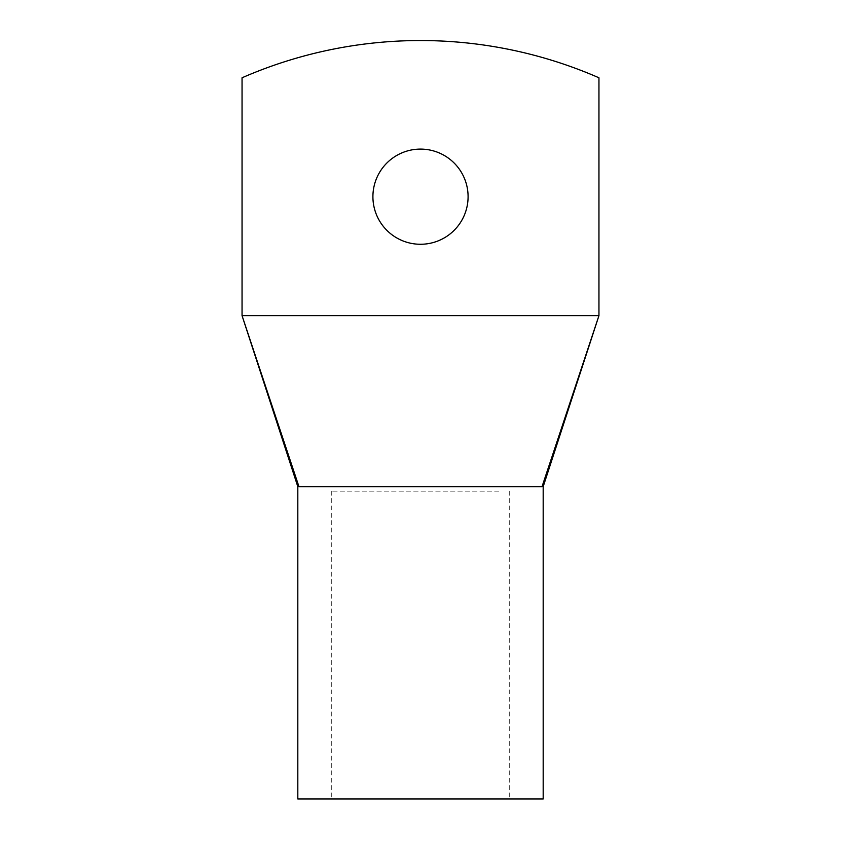<?xml version="1.0" encoding="UTF-8"?>
<svg xmlns="http://www.w3.org/2000/svg" width="841" height="841" viewBox="0 0 841 841"><rect width="100%" height="100%" fill="white"/><g stroke="black" fill="none" stroke-linecap="round" stroke-linejoin="round"><path stroke-width="0.63" stroke-dasharray="4.21 3.15" d="M598.95 315.648L598.95 77.782A446.119 446.119 0 0 0 242.05 77.782L242.05 315.648L598.95 315.648L542.035 486.666C543.57 486.666 543.57 486.666 542.035 486.666M468.09 196.678A47.59 47.59 0 0 0 420.5 149.099A47.59 47.59 0 0 0 372.91 196.678A47.59 47.59 0 0 0 420.5 244.268A47.59 47.59 0 0 0 468.09 196.678M532.017 486.666L298.965 486.666C297.43 486.666 297.43 486.666 298.965 486.666L242.05 315.648M498.797 798.95L331.28 798.95L498.797 798.95M498.797 491.123L331.28 491.123L498.797 491.123M297.819 798.95L543.181 798.95M331.28 491.123L331.28 798.95M509.72 491.123L509.72 798.95"/><path stroke-width="1.26" d="M598.95 315.648L598.95 77.782A446.119 446.119 0 0 0 242.05 77.782L242.05 315.648L598.95 315.648L542.035 486.666L298.965 486.666L242.05 315.648L297.819 486.666L297.819 798.95L543.181 798.95L543.181 486.666L598.95 315.648M468.09 196.678A47.59 47.59 0 0 0 420.5 149.099A47.59 47.59 0 0 0 372.91 196.678A47.59 47.59 0 0 0 420.5 244.268A47.59 47.59 0 0 0 468.09 196.678M298.965 486.666C297.43 486.666 297.43 486.666 298.965 486.666M542.035 486.666C543.57 486.666 543.57 486.666 542.035 486.666L532.017 486.666"/></g></svg>
